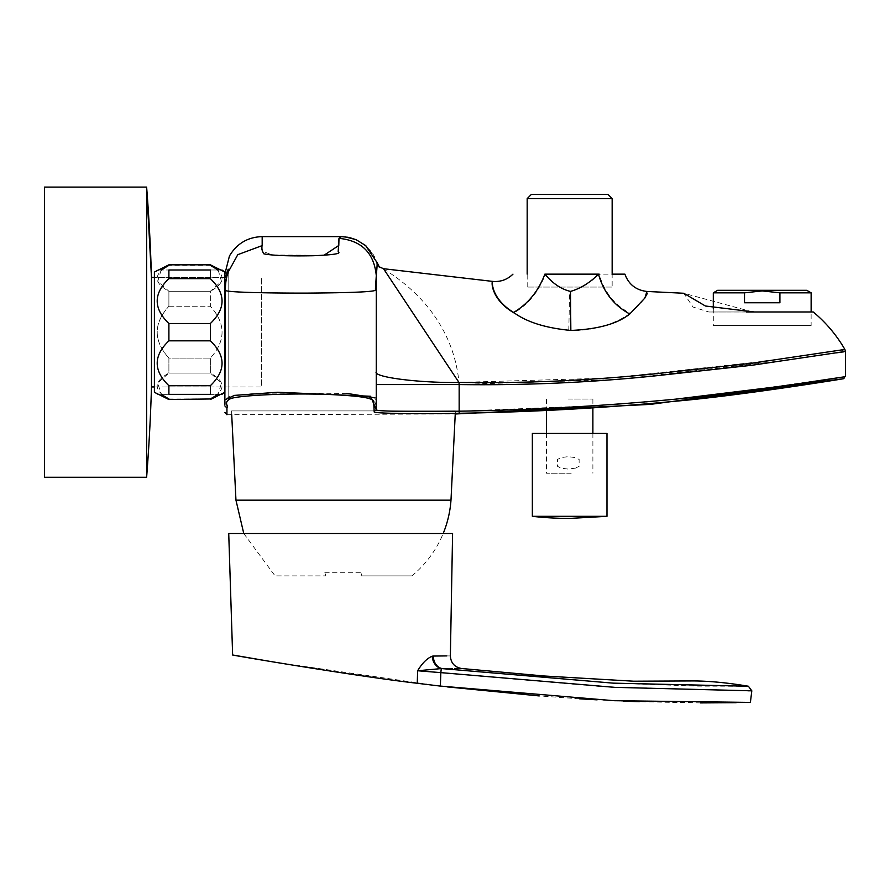 <?xml version="1.0" encoding="UTF-8"?>
<svg xmlns="http://www.w3.org/2000/svg" width="890" height="890" viewBox="0 0 890 890"><rect width="100%" height="100%" fill="white"/><g stroke="black" fill="none" stroke-linecap="round" stroke-linejoin="round"><path stroke-width="0.67" stroke-dasharray="4.45 3.34" d="M532.354 433.441L606.98 433.441M606.98 516.322L532.354 516.322M228.174 321.813L228.174 342.539L228.174 321.813M228.174 269.192L228.174 400.155L228.174 269.192C226.449 271.394 225.348 276 224.859 282.987L224.859 403.871M224.87 399.577L224.97 403.359L228.174 400.155L228.174 273.163C226.449 276.501 225.504 282.13 225.348 290.073C223.902 292.198 262.772 293.155 306.472 293.122C350.504 292.61 381.332 292.076 375.391 289.295L376.292 275.589L376.248 371.753M224.859 401.49L225.348 290.073M224.859 378.751L225.27 277.413M224.859 405.918L224.859 403.114M224.859 399.588L224.859 400.244M228.174 273.163L228.174 400.155L224.97 403.359M228.174 332.17C228.174 345.32 228.174 345.32 228.174 332.17C228.174 319.021 228.174 319.021 228.174 332.17M224.859 285.59L224.859 282.987M224.87 400.945L224.847 399.91M379.173 266.778L376.659 262.928C370.518 246.385 358.637 237.608 341.003 236.607L338.979 238.353C361.64 240.567 374.078 252.994 376.292 275.644C377.293 265.064 377.416 260.826 376.659 262.928L376.659 262.928C373.945 248.143 354.353 236.684 345.053 236.829M324.005 255.263L272.151 254.996L262.172 251.036L262.172 236.607M629.775 313.992C644.037 300.531 649.745 293.01 646.919 291.464C649.366 292.532 643.804 299.808 630.231 313.302C614.556 305.114 604.21 292.065 599.192 274.142C589.97 283.198 580.135 288.95 569.689 291.375C560.978 288.883 552.879 283.131 545.381 274.142C539.073 291.252 528.627 304.18 514.019 312.924C490.346 299.073 491.224 280.417 492.793 281.418C491.792 280.139 490.524 298.45 513.63 312.434M612.153 287.047L527.18 287.047L612.153 287.047L612.153 274.142L544.869 274.142M630.231 313.302C619.151 321.323 596.5 331.703 568.777 330.346C545.058 327.809 526.802 322.002 514.019 312.924M226.939 407.987L226.939 407.086C229.976 404.583 219.307 401.101 236.095 397.507C255.352 393.769 315.961 392.879 348.847 395.661C384.847 398.431 370.229 402.747 373.845 405.384L374.189 411.881C373.11 413.383 413.605 414.072 459.207 413.26C530.473 412.092 601.573 408.176 672.506 401.535L778.45 388.685L843.72 378.695C847.169 378.183 743.562 395.16 677.835 401.012C605.111 407.987 532.231 412.07 459.195 413.26L459.162 411.191C414.918 411.992 375.213 411.325 376.259 409.801L374.979 397.863M844.844 376.748L724.794 393.769M703.067 396.284L673.085 399.399M646.062 401.857L626.271 403.47M592.885 405.807L459.162 411.191L459.162 384.48L376.259 384.48L376.259 409.801L374.189 411.881L376.259 409.801M346.666 393.369L256.865 393.146L229.331 396.439L224.825 400.189L224.87 401.223L224.847 400.189M383.512 268.713C382.377 269.692 451.263 302.733 458.973 382.4C418.011 382.856 372.654 376.971 376.259 371.675L376.259 384.48M781.898 360.817L617.771 379.496L459.162 384.48L458.973 382.411L610.718 378.016L761.707 361.562M767.38 360.862L842.407 350.048M845.5 351.416L843.987 351.795M836.544 352.841L786.949 360.061M810.467 311.967L720.355 311.967L801.89 311.967L734.706 311.967L787.528 311.967L752.773 311.978L683.787 293.266L693.021 307.039L708.841 311.99L813.238 311.967M811.135 325.551L713.302 325.551L811.135 325.551L811.135 311.967L761.117 311.978M243.771 533.522L275.077 575.897L325.862 575.897A107.779 27.89 90 0 1 324.783 572.303A107.779 27.89 90 0 0 325.862 575.897L275.077 575.897M324.783 572.303L362.163 572.303A107.779 27.89 -90 0 1 361.095 575.897A107.779 27.89 -90 0 0 362.163 572.303L324.783 572.303M361.095 575.897L411.87 575.897L361.095 575.897M455.28 413.327L455.346 410.924L231.611 410.924L455.346 410.924M713.302 292.832L744.518 292.832L744.518 302.756L779.918 302.756L744.518 302.756L779.918 302.756L779.918 292.832L811.135 292.832M717.652 290.318L806.785 290.318M779.918 292.832L762.218 290.919M168.9 385.704L210.352 385.704L210.352 394.348C225.949 394.348 225.949 394.348 210.352 394.348L168.9 394.348C153.314 394.348 153.314 394.348 168.9 394.348L168.9 385.704C153.303 370.774 153.303 355.811 168.9 340.826L168.9 323.515L210.352 323.515C225.949 308.585 225.949 293.633 210.352 278.648L210.352 269.993C225.949 269.993 225.949 269.993 210.352 269.993L168.9 269.993C153.314 269.993 153.314 269.993 168.9 269.993L168.9 278.648L210.352 278.648M168.9 323.515C153.303 308.585 153.303 293.633 168.9 278.648M168.9 340.826L210.352 340.826L210.352 323.515M210.352 385.704C225.949 370.774 225.949 355.811 210.352 340.826M154.393 332.17L154.393 392.279L154.393 332.17M224.859 332.17L224.859 392.279L224.859 332.17M224.859 390.799L224.859 392.279L224.859 390.799M161.135 269.993L157.764 281.351L168.9 291.275L210.352 291.275C225.949 282.653 225.949 274.02 210.352 265.365L210.352 264.808M218.128 269.993L221.488 281.351L210.352 291.275L210.352 306.26C225.949 323.615 225.949 340.881 210.352 358.08C225.949 340.725 225.949 323.459 210.352 306.26L210.352 291.275L168.9 291.275C153.303 282.653 153.303 274.02 168.9 265.365L210.352 265.365M168.9 399.532L168.9 398.976C153.303 390.354 153.303 381.721 168.9 373.066L168.9 358.08C153.314 340.725 153.314 323.459 168.9 306.26C153.314 323.615 153.314 340.881 168.9 358.08L210.352 358.08L210.352 373.066L221.477 382.978L218.117 394.348M168.9 306.26L210.352 306.26L168.9 306.26L168.9 291.275L168.9 306.26M168.9 398.976L210.352 398.976C225.949 390.354 225.949 381.721 210.352 373.066L210.352 358.08L168.9 358.08L168.9 373.066L210.352 373.066L168.9 373.066L157.775 382.978L161.135 394.348M210.352 399.532L210.352 398.976M157.308 394.348L154.393 392.279L154.393 272.062L157.308 269.993M168.9 265.365L168.9 264.808M224.859 274.031L224.859 386.939L154.393 386.939M224.903 386.939L261.326 386.939L261.326 277.413L261.326 386.939L261.326 277.413L261.326 386.939L151.478 386.939L151.478 277.413L151.478 386.939L151.478 277.413L146.628 187.089L146.628 477.263L146.628 187.089L44.5 187.089L44.5 477.263L44.5 187.089L44.5 477.263L146.628 477.263L146.628 187.089M228.73 533.522L229.498 533.522M233.525 533.522L452.587 533.522M450.373 655.908L446.791 655.908M272.173 661.76L440.361 686.101L441.284 668.59L442.519 668.657C467.662 668.435 467.662 668.435 442.519 668.657A12.438 10.513 -91 0 1 433.363 656.052L432.24 656.175C427.033 658.366 422.16 663.228 417.632 670.76L603.832 686.746L747.912 690.796M417.632 670.76L441.284 668.59A12.438 10.313 -101 0 1 432.24 656.175M748.379 686.235L698.561 686.134L613.143 683.142L442.519 668.657M750.392 702.399L736.164 702.688M700.452 702.911L639.287 701.732M623.478 701.12L597.123 699.84M579.19 698.784L539.229 695.935M447.536 686.935L440.361 686.101M608.015 194.465L531.319 194.465M612.153 198.604L527.18 198.604M571.191 473.235L546.449 473.235L571.191 473.235M575.43 468.14L568.143 469.086L561 468.14L557.507 466.316L557.507 459.429L561 457.605L568.143 456.659L575.43 457.605L579.123 459.429L579.123 466.316L575.43 468.14M568.143 399.032L592.885 399.032L568.143 399.032M568.777 330.346L569.689 291.375M235.961 500.169L450.985 500.169M376.659 262.928L379.207 266.811M752.773 311.978L746.443 311.967M761.117 311.967L711.778 311.967M754.331 311.99L708.852 311.99M226.939 414.74L455.257 413.995M224.87 399.009L224.87 400.901M411.87 575.897A107.779 107.779 0 0 0 443.187 533.522M231.712 414.74L231.611 410.924M713.302 308.652L713.302 325.551M226.761 277.413L151.478 277.413M224.859 277.413L154.393 277.413M527.18 287.047L527.18 274.142M546.449 399.032L546.449 410.424M546.449 433.441L546.449 473.235M592.885 399.032L592.885 407.887M592.885 433.441L592.885 473.235"/><path stroke-width="1.33" d="M569.667 433.441L532.354 433.441L532.354 516.322L606.98 516.322L606.98 433.441L569.667 433.441M532.354 516.322A331.625 331.625 0 0 0 569.667 518.425L606.98 516.322M224.87 401.223L224.97 403.359M224.859 399.588L224.859 395.405L224.859 399.588M224.859 401.49L224.847 399.91L234.37 395.394L277.747 392.245L370.607 396.272L376.248 409.801C375.202 411.314 414.695 412.003 459.162 411.191C531.363 410.012 603.409 406.007 675.288 399.187L782.444 386.082L845.467 376.648C847.658 376.314 744.496 392.79 678.369 398.887C605.467 405.896 532.398 410.001 459.162 411.191L459.162 384.569L376.248 384.569L376.281 275.633L375.413 289.395C380.075 291.92 349.169 292.81 305.448 293.122C262.583 293.122 223.223 292.187 225.337 290.073C225.47 282.152 226.416 276.523 228.174 273.163L228.174 269.192L225.337 277.402M228.174 273.163L228.174 269.192M225.337 290.073L224.87 399.009M341.003 236.607L262.172 236.607L262.172 245.607C261.349 248.099 261.938 250.858 263.941 253.873C272.918 255.586 289.428 256.198 313.458 255.73C333.349 254.874 341.582 253.594 338.167 251.915L338.979 238.342L341.493 236.607M324.005 255.263L338.79 245.473L338.979 238.353C361.64 240.556 374.067 252.983 376.281 275.633C377.271 265.142 377.393 260.915 376.659 262.928M514.019 312.924C490.346 299.073 491.224 280.417 492.793 281.418C491.792 280.139 490.524 298.45 513.63 312.434C528.115 303.813 538.528 291.041 544.869 274.142C552.657 283.465 561.201 289.228 570.479 291.408L570.846 330.435C597.969 329.255 617.615 323.771 629.775 313.992C614.022 305.548 603.598 292.265 598.503 274.142L599.192 274.142M570.479 291.408C580.425 288.571 589.77 282.82 598.503 274.142L545.381 274.142M629.775 313.992L644.872 298.061L646.908 291.453C636.027 290.184 628.685 284.411 624.891 274.142L612.153 274.142L612.153 198.604L527.18 198.604L531.319 194.465L608.015 194.465L612.153 198.604M646.908 291.453L683.787 293.266L705.403 306.004L754.331 311.978L813.238 311.967L811.135 311.967L811.135 292.832L779.918 292.832L779.918 302.756L744.518 302.756L744.518 292.832L713.302 292.832L713.302 308.652M513.63 312.434C526.602 322.069 545.67 328.065 570.846 330.435M459.162 411.191L459.195 413.26C530.473 412.092 601.573 408.176 672.506 401.535L778.45 388.685L843.72 378.695C847.169 378.183 743.562 395.16 677.835 401.012C605.111 407.987 532.231 412.07 459.195 413.26C413.817 414.072 373.11 413.394 374.189 411.881L373.845 405.072C371.92 402.325 383.234 397.641 341.226 395.16C303.445 392.557 243.226 394.615 230.788 398.531C223.056 402.302 228.63 405.562 226.939 407.987L226.939 414.74L224.859 412.448M455.257 413.995L650.267 404.394L843.798 378.684L844.844 376.748M724.794 393.769L703.067 396.284M673.085 399.399L646.062 401.857M626.271 403.47L592.885 405.807M374.979 397.863L346.666 393.369M458.973 382.411C524.344 383.423 589.558 380.564 654.606 373.856L751.739 363.242L844.888 349.436L751.405 363.298L654.417 373.889C589.436 380.542 524.299 383.412 458.995 382.511C418.022 382.967 372.643 377.06 376.248 371.742M458.995 382.5L383.512 268.713L379.173 266.778M761.707 361.562L767.38 360.862M842.407 350.048L844.888 349.436L845.5 351.416L845.5 376.637M458.995 382.511L459.162 384.569C524.499 385.47 589.681 382.589 654.695 375.925L751.772 365.289L845.5 351.416L752.139 365.223L654.906 375.88C589.825 382.611 524.577 385.481 459.162 384.48M843.987 351.795L836.544 352.841M786.949 360.061L781.898 360.817M443.187 533.522A107.779 107.779 0 0 0 450.985 500.169L235.961 500.169L243.771 533.522M450.985 500.169L455.28 413.327M779.918 292.832L762.218 290.919L744.518 292.832L762.218 290.919M811.135 292.832L806.785 290.318L717.652 290.318L713.302 292.832M168.9 394.348L210.352 394.348C225.949 394.348 225.949 394.348 210.352 394.348L210.352 385.704L168.9 385.704L168.9 394.348C153.314 394.348 153.314 394.348 168.9 394.348M168.9 278.648L210.352 278.648L210.352 269.993C225.949 269.993 225.949 269.993 210.352 269.993L168.9 269.993C153.314 269.993 153.314 269.993 168.9 269.993L168.9 278.648C153.303 293.578 153.303 308.53 168.9 323.515L168.9 340.826L210.352 340.826C225.949 355.755 225.949 370.707 210.352 385.704M168.9 340.826C153.303 355.755 153.303 370.707 168.9 385.704M168.9 323.515L210.352 323.515L210.352 340.826M210.352 278.648C225.949 293.578 225.949 308.53 210.352 323.515M168.9 264.808L210.352 264.808L168.9 264.808L154.393 272.062L154.393 392.279L168.9 399.532L210.352 398.976L168.9 399.532M210.352 264.808L224.859 272.062L224.903 386.939M168.9 265.365L161.135 269.993M210.352 265.365L218.128 269.993M161.135 394.348L168.9 398.976M218.117 394.348L210.352 398.976M221.944 269.993L224.859 272.062L224.859 273.875M154.393 386.939L151.478 386.939L151.478 277.413A1865.407 1865.407 0 0 0 146.628 187.089L146.628 477.263A1865.407 1865.407 0 0 0 151.478 386.939A1865.407 1865.407 0 0 1 146.628 477.263L44.5 477.263L44.5 187.089L146.628 187.089L151.478 277.413A1865.407 1865.407 0 0 0 146.628 187.089M229.498 533.522L233.525 533.522L228.73 533.522L232.635 654.984L272.173 661.76M417.632 670.76L441.284 668.59A12.438 10.313 79 0 1 432.24 656.175C427.033 658.366 422.16 663.228 417.632 670.76L417.254 683.264L417.632 670.76L440.839 672.629L440.361 686.079L614.056 700.697L750.392 702.399L751.816 690.829L614.879 687.369L440.839 672.629L441.284 668.59L442.519 668.657C467.662 668.435 467.662 668.435 442.519 668.657L613.099 683.142L748.379 686.235C728.098 682.83 709.875 681.061 693.71 680.928L633.68 681.206L544.202 676L461.532 668.501C454.568 667.177 450.841 662.983 450.373 655.908L452.587 533.522L233.525 533.522M432.24 656.175L433.363 656.052C455.836 655.83 455.836 655.83 433.363 656.052L446.791 655.908M417.254 683.275C355.021 676.111 228.563 654.562 232.635 654.984C228.452 654.551 354.876 676.089 417.254 683.275L440.361 686.101M442.519 668.657A12.438 10.513 89 0 1 433.363 656.052M747.912 690.796L751.605 690.818M736.164 702.688L700.452 702.911M639.287 701.732L623.478 701.12M597.123 699.84L579.19 698.784M539.229 695.935L447.536 686.935M376.248 409.801L376.248 384.569M262.172 245.607L237.797 254.662L225.27 277.413M226.939 407.987L224.859 405.918M345.064 236.829L356.033 239.655L365.579 245.495L377.137 262.739L365.812 245.685L356.111 239.677L348.735 237.396L341.426 236.607M262.172 236.607C247.732 237.107 236.818 243.582 229.442 256.009L224.859 274.031M512.963 274.142C507.345 279.594 500.614 282.03 492.804 281.418L383.512 268.713C376.659 265.52 380.964 269.436 377.149 262.695L379.207 266.811M224.859 403.126L224.87 404.627M810.467 311.967L746.443 311.967M844.888 349.436C836.533 335.063 825.987 322.569 813.238 311.967M224.859 394.993L224.859 400.244M235.961 500.169L231.712 414.74M210.352 399.532L224.859 392.279L221.944 394.348M226.761 277.413L224.859 277.413M154.393 277.413L151.478 277.413M751.816 690.829L748.379 686.235M527.18 274.142L527.18 198.604M546.449 410.424L546.449 433.441M592.885 407.887L592.885 433.441"/></g></svg>
